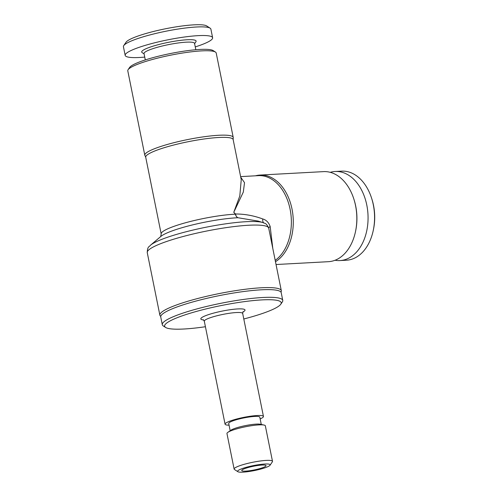 <?xml version="1.0" encoding="UTF-8"?>
<svg xmlns="http://www.w3.org/2000/svg" width="497" height="497" viewBox="0 0 497 497"><rect width="100%" height="100%" fill="white"/><g stroke="black" fill="none" stroke-linecap="round" stroke-linejoin="round"><path stroke-width="0.75" d="M280.967 292.13A61.945 9.455 168.6 0 0 281.314 290.689A61.945 9.455 168.6 0 0 261.192 287.775A61.945 9.455 168.6 0 0 194.998 299.225A61.945 9.455 168.6 0 0 159.866 315.179A61.945 9.455 168.6 0 0 160.748 316.372M281.314 290.689L268.691 228.073C265.97 222.227 264.597 223.706 262.838 222.55A59.466 9.076 168.6 0 0 246.127 221.699A59.466 9.076 168.6 0 0 150.498 245.201C149.342 246.966 147.447 246.065 147.261 252.656L159.866 315.179M145.714 157.226L145.031 155.71A45.097 6.883 -11.4 0 1 144.801 155.232A45.097 6.883 -11.4 0 1 170.384 143.614A45.097 6.883 -11.4 0 1 218.568 135.277A45.097 6.883 -11.4 0 1 233.217 137.402A45.097 6.883 -11.4 0 1 233.199 137.93L233.155 139.595A44.6 6.809 168.6 0 0 218.668 137.495A44.6 6.809 168.6 0 0 171.005 145.739A44.6 6.809 168.6 0 0 145.714 157.226L161.19 233.981L160.705 236.584M275.468 261.708A45.097 30.795 -93.1 0 0 292.006 209.063A45.097 30.795 -93.1 0 0 260.006 175.068A45.097 30.795 -93.1 0 0 255.483 175.808M240.734 177.199L244.518 182.672L243.313 192.072L233.758 212.318L239.802 195.98L241.244 179.715L233.155 139.595M258.303 221.128L237.964 217.736A47.078 7.188 168.6 0 0 236.609 217.804A47.078 7.188 168.6 0 0 160.898 236.404L150.498 245.201M161.19 233.981A44.6 6.809 168.6 0 1 186.487 222.494A44.6 6.809 168.6 0 1 234.143 214.25A44.6 6.809 168.6 0 1 235.429 214.188A4.958 3.522 87.6 0 0 237.964 217.736A4.958 3.367 -91.4 0 1 235.535 213.99A4.958 1.957 -43.7 0 0 235.429 214.188L233.758 212.318L235.535 213.99C244.729 213.983 253.812 215.642 262.783 218.972C266.299 219.966 268.765 222.507 270.182 226.589L272.797 248.45M276.04 264.522L328.436 261.683A45.097 30.795 -93.1 0 0 334.804 260.347A45.097 30.795 -93.1 0 0 355.597 231.117L355.746 230.403A43.115 29.441 -93.1 0 0 354.081 199.775L353.864 199.08A45.097 30.795 -93.1 0 0 323.553 171.627L260.006 175.068M355.597 231.117A45.097 30.795 -93.1 0 0 353.864 199.08M233.217 137.402L216.201 53.011A45.097 6.883 168.6 0 0 215.462 52.073A45.097 6.883 168.6 0 0 201.552 50.887A45.097 6.883 168.6 0 0 156.53 58.391A45.097 6.883 168.6 0 0 128.108 69.686A45.097 6.883 168.6 0 0 127.785 70.835L144.801 155.232M215.462 52.073L213.163 50.588A43.115 6.579 168.6 0 0 199.869 49.451A43.115 6.579 168.6 0 0 156.822 56.627A43.115 6.579 168.6 0 0 129.649 67.424L128.108 69.686M264.771 464.024A16.6 2.535 168.6 0 0 245.909 467.404A16.6 2.535 168.6 0 0 237.889 471.715A16.6 2.535 168.6 0 0 243.008 472.15A16.6 2.535 168.6 0 0 259.583 469.385A16.6 2.535 168.6 0 0 270.045 465.229A16.6 2.535 168.6 0 0 264.771 464.024M270.045 465.229L272.362 461.837A19.576 2.988 168.6 0 0 272.499 461.34A19.576 2.988 168.6 0 0 266.143 460.415A19.576 2.988 168.6 0 0 245.226 464.036A19.576 2.988 168.6 0 0 234.124 469.075A19.576 2.988 168.6 0 0 234.441 469.479L237.889 471.715M272.499 461.34L265.336 425.811A19.576 2.988 168.6 0 0 264.056 425.059A19.576 2.988 168.6 0 0 258.98 424.892A19.576 2.988 168.6 0 0 227.843 432.359A19.576 2.988 168.6 0 0 226.961 433.546L234.124 469.075M264.056 425.059L260.316 424.258A15.861 2.423 168.6 0 0 256.203 424.121A15.861 2.423 168.6 0 0 230.981 430.172L227.843 432.359M261.273 424.463L259.807 417.182A15.861 2.423 168.6 0 0 254.657 416.436A15.861 2.423 168.6 0 0 237.709 419.369A15.861 2.423 168.6 0 0 228.713 423.45L230.179 430.731M260.148 418.903A19.576 2.988 168.6 0 0 263.447 416.449A19.576 2.988 168.6 0 0 257.092 415.529A19.576 2.988 168.6 0 0 236.174 419.145A19.576 2.988 168.6 0 0 225.073 424.189A19.576 2.988 168.6 0 0 229.061 425.171M243.797 318.987A59.466 9.076 168.6 0 0 280.786 304.214A59.466 9.076 168.6 0 0 261.894 299.902A59.466 9.076 168.6 0 0 194.327 312.017A59.466 9.076 168.6 0 0 165.594 327.442A59.466 9.076 168.6 0 0 183.933 329.008A59.466 9.076 168.6 0 0 205.416 326.728M280.786 304.214L282.327 301.952A61.448 9.381 168.6 0 0 282.762 300.387A61.448 9.381 168.6 0 0 262.807 297.498A61.448 9.381 168.6 0 0 197.141 308.854A61.448 9.381 168.6 0 0 162.289 324.684A61.448 9.381 168.6 0 0 163.296 325.957L165.594 327.442M282.762 300.387L281.215 292.708A61.448 9.381 168.6 0 0 261.254 289.813A61.448 9.381 168.6 0 0 195.594 301.176A61.448 9.381 168.6 0 0 160.742 316.999L162.289 324.684M335.053 260.248A44.6 30.454 -93.1 0 0 339.979 260.565L346.484 260.211A44.6 30.454 -93.1 0 0 373.353 229.974A44.6 30.454 -93.1 0 0 373.303 204.758A44.6 30.454 -93.1 0 0 371.632 198.297A44.6 30.454 -93.1 0 0 341.656 171.142L335.152 171.49A44.6 30.454 -93.1 0 0 330.288 172.335M339.979 260.565A44.6 30.454 -93.1 0 0 366.798 205.112A44.6 30.454 -93.1 0 0 335.152 171.49M373.353 229.974L373.57 228.906A41.63 28.422 -93.1 0 0 373.527 205.373A41.63 28.422 -93.1 0 0 371.967 199.334L371.632 198.297M195.824 49.737L194.544 43.388A25.769 3.933 168.6 0 0 186.176 42.177A25.769 3.933 168.6 0 0 158.636 46.935A25.769 3.933 168.6 0 0 144.024 53.577L145.304 59.926M194.607 43.686L195.905 41.779A27.751 4.237 168.6 0 0 187.089 39.766A27.751 4.237 168.6 0 0 155.555 45.42A27.751 4.237 168.6 0 0 142.148 52.62L144.08 53.875M195.259 46.911A44.6 6.809 168.6 0 0 212.617 37.747L210.877 29.099A44.6 6.809 168.6 0 0 210.144 28.18A44.6 6.809 168.6 0 0 196.39 27.006A44.6 6.809 168.6 0 0 151.858 34.423A44.6 6.809 168.6 0 0 123.747 45.6A44.6 6.809 168.6 0 0 123.43 46.737L125.176 55.378A44.6 6.809 168.6 0 0 139.663 57.472A44.6 6.809 168.6 0 0 144.733 57.099M212.617 37.747A44.6 6.809 168.6 0 0 198.129 35.647A44.6 6.809 168.6 0 0 150.473 43.891A44.6 6.809 168.6 0 0 125.176 55.378M210.144 28.18L206.696 25.943A41.63 6.355 168.6 0 0 193.861 24.85A41.63 6.355 168.6 0 0 152.293 31.777A41.63 6.355 168.6 0 0 126.064 42.208L123.747 45.6M262.012 465.055A12.388 1.889 168.6 0 0 248.773 467.348A12.388 1.889 168.6 0 0 241.747 470.535A12.388 1.889 168.6 0 0 245.773 471.119A12.388 1.889 168.6 0 0 259.012 468.826A12.388 1.889 168.6 0 0 266.038 465.639A12.388 1.889 168.6 0 0 262.012 465.055M263.658 222.83A4.958 3.181 111.3 0 1 262.783 218.972M147.261 252.656A61.945 9.455 168.6 0 1 182.393 236.702A61.945 9.455 168.6 0 1 248.587 225.253A61.945 9.455 168.6 0 1 268.703 228.154A4.958 1.628 168.6 0 1 270.182 226.589M275.201 260.372A44.6 30.454 -93.1 0 0 290.105 209.268A44.6 30.454 -93.1 0 0 258.452 175.646L240.616 176.615M243.089 311.644L242.685 313.464A19.576 2.988 168.6 0 0 236.323 312.545A19.576 2.988 168.6 0 0 215.406 316.167A19.576 2.988 168.6 0 0 204.304 321.205L225.073 424.189M242.822 312.066A22.551 3.442 168.6 0 0 237.696 308.935A22.551 3.442 168.6 0 0 209.088 314.439A22.551 3.442 168.6 0 0 203.633 319.969M257.856 220.985L262.838 222.55M204.304 321.205L203.23 319.683M242.685 313.464L263.447 416.449"/></g></svg>

